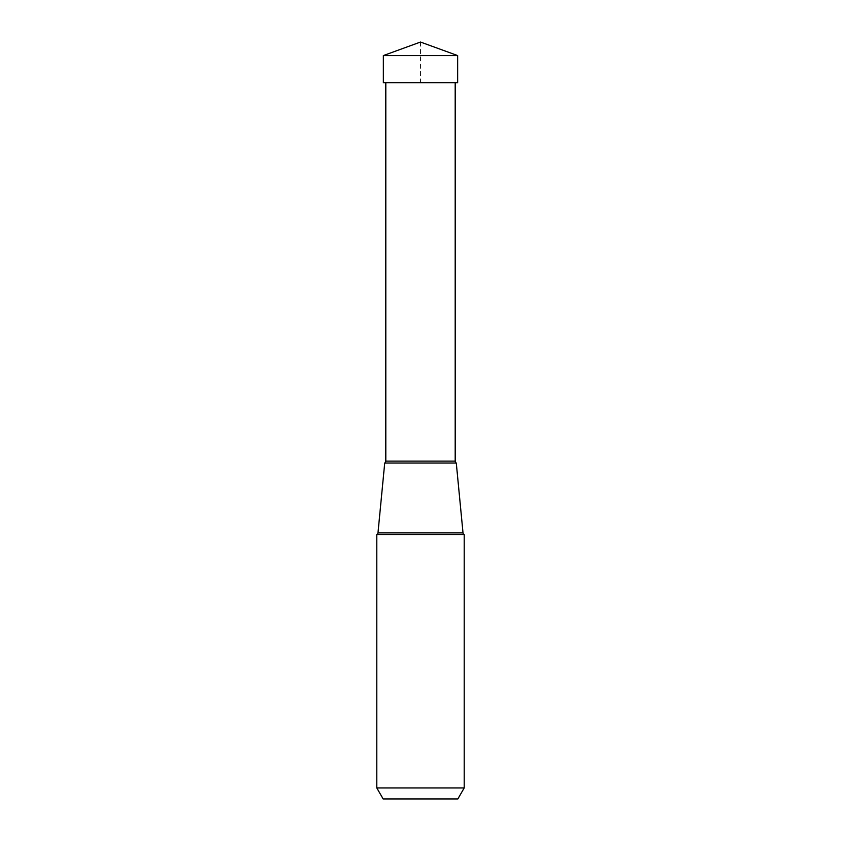 <?xml version="1.0" encoding="UTF-8"?>
<svg xmlns="http://www.w3.org/2000/svg" width="841" height="841" viewBox="0 0 841 841"><rect width="100%" height="100%" fill="white"/><g stroke="black" fill="none" stroke-linecap="round" stroke-linejoin="round"><path stroke-width="0.63" stroke-dasharray="4.21 3.15" d="M457.651 55.569L383.349 55.569M420.5 42.05L420.5 82.712L383.349 82.712L457.651 82.712M464.211 534.613L376.789 534.613M376.789 787.933L464.211 787.933M385.809 82.691L455.191 82.691L385.809 82.712M377.987 532.858L463.013 532.858M385.809 461.12L455.191 461.12"/><path stroke-width="1.26" d="M420.5 42.05L457.651 55.569L383.349 55.569L383.349 82.712L383.349 55.569L420.5 42.05L383.349 55.569M383.349 82.712L457.651 82.712L457.651 55.569M383.149 798.95L457.851 798.95L383.149 798.95L376.789 787.933L376.789 534.613L464.211 534.613L464.211 787.933L457.851 798.95M464.211 787.933L376.789 787.933M464.211 534.613A2.208 2.208 0 0 1 463.013 532.858L456.285 463.023L384.715 463.023L456.285 463.023A2.208 2.208 0 0 1 455.191 461.12L455.191 82.712M376.789 534.613A2.208 2.208 0 0 0 377.987 532.858L384.715 463.023A2.208 2.208 0 0 0 385.809 461.12L385.809 82.712M463.013 532.858L377.987 532.858M455.191 461.12L385.809 461.12"/></g></svg>

